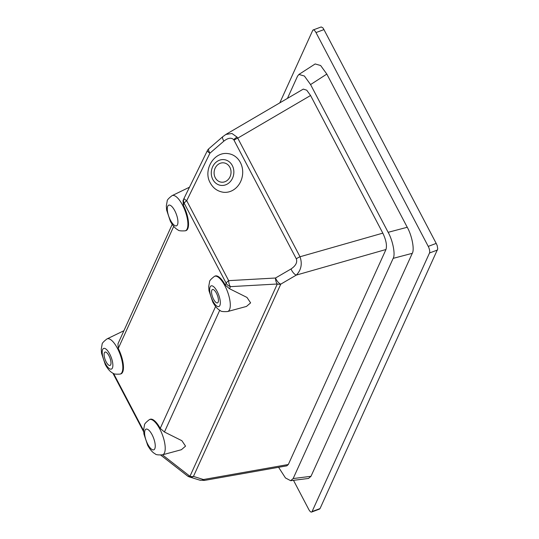 <?xml version="1.0" encoding="UTF-8"?>
<svg xmlns="http://www.w3.org/2000/svg" width="539" height="539" viewBox="0 0 539 539"><rect width="100%" height="100%" fill="white"/><g stroke="black" fill="none" stroke-linecap="round" stroke-linejoin="round"><path stroke-width="0.81" d="M229.87 167.285A9.729 8.449 -82.4 0 0 223.853 162.872A9.729 8.449 -82.4 0 0 215.553 167.373A9.729 8.449 -82.4 0 0 215.263 177.749A9.729 8.449 -82.4 0 0 221.28 182.162A9.729 8.449 -82.4 0 0 229.58 177.668A9.729 8.449 -82.4 0 0 229.87 167.285M223.186 192.234A19.465 16.898 -82.4 0 0 239.781 183.24A19.465 16.898 -82.4 0 0 240.367 162.482A19.465 16.898 -82.4 0 0 228.334 153.655C213.936 151.156 202.792 170.196 210.277 182.937C213.154 188.199 217.46 191.298 223.186 192.234M162.421 454.842L189.957 476.301L277.302 284.006L230.463 286.64A6.488 3.173 -93.2 0 1 228.664 280.651L275.503 278.016A6.488 3.173 86.8 0 0 277.302 284.006A6.488 5.713 -155.6 0 0 280.799 284.127A6.488 2.668 -120.2 0 1 275.503 278.016L291.026 268.974C295.763 265.774 297.521 262.399 296.309 258.835A6.488 2.035 -27.7 0 1 300.021 256.759C302.446 263.888 301.213 269.992 296.322 275.085L280.799 284.127L193.454 476.422L203.459 479.528L204.342 480.438L199.43 480.04A6.488 5.498 107.2 0 0 203.459 479.528L288.318 464.51L286.842 465.831L204.342 480.438M225.868 134.44L231.965 133.49L237.045 137.108L237.746 138.139L300.021 256.759L382.818 233.138L310.558 95.504L237.746 138.139A6.488 2.035 -27.7 0 0 234.027 140.207L233.697 139.682C231.372 137.371 228.105 137.849 223.894 141.11A6.488 2.297 -130.8 0 1 222.843 136.63L225.962 134.386L303.289 89.11L306.731 90.188L310.558 95.504M108.939 355.679A7.135 2.533 -110.5 0 0 105.044 352.075A7.135 2.533 -110.5 0 0 106.143 361.837A7.135 2.533 -110.5 0 0 110.037 365.442A7.135 2.533 -110.5 0 0 108.939 355.679M216.395 293.128A7.135 2.533 -110.5 0 0 212.501 289.524A7.135 2.533 -110.5 0 0 213.599 299.286A7.135 2.533 -110.5 0 0 217.493 302.891A7.135 2.533 -110.5 0 0 216.395 293.128M173.726 226.353L118.257 348.477A18.845 6.69 69.5 0 1 120.743 373.931L120.13 374.093C115.777 374.356 113.345 374.039 112.819 373.129C110.205 371.816 107.699 368.972 105.307 364.586L101.534 353.281L101.251 349.151L102.1 344.441C101.898 343.417 103.528 341.578 106.985 338.923A18.784 6.67 69.5 0 1 117.441 348.329A18.784 6.67 69.5 0 1 120.13 374.093M118.257 348.477L117.967 343.808L172.217 224.379M219.737 310.262L164.442 431.995L181.899 440.72L185.537 446.144L181.4 449.708L162.508 454.822C158.156 455.084 155.724 454.761 155.205 453.851C152.591 452.544 150.085 449.694 147.686 445.308L143.913 434.003L143.63 429.873L144.479 425.163C144.277 424.139 145.907 422.3 149.364 419.645A18.784 6.67 69.5 0 1 159.827 429.051A18.784 6.67 69.5 0 1 162.508 454.822M164.442 431.995L160.224 428.411L215.607 306.469M183.334 205.204L183.044 200.535L183.988 198.467A6.488 5.713 24.4 0 0 184.21 203.27L183.334 205.204A18.845 6.69 69.5 0 1 185.82 230.658L185.207 230.82C180.855 231.083 178.416 230.759 177.897 229.857C175.283 228.543 172.776 225.7 170.378 221.313L166.612 210.008L166.329 205.878L167.178 201.168C166.975 200.144 168.599 198.305 172.062 195.644A18.784 6.67 69.5 0 1 182.519 205.056A18.784 6.67 69.5 0 1 185.207 230.82M229.52 288.715L225.295 285.138L226.178 283.204L184.21 203.27A6.488 2.035 -27.7 0 1 186.703 200.724L228.664 280.651A6.488 2.035 -27.7 0 0 226.178 283.204A6.488 5.713 24.4 0 0 230.463 286.64L229.52 288.715L246.977 297.44L250.615 302.864L246.478 306.435L227.586 311.542C223.234 311.805 220.801 311.488 220.276 310.579C217.662 309.265 215.155 306.421 212.764 302.035L208.991 290.73L208.708 286.6L209.556 281.89C209.354 280.866 210.985 279.027 214.441 276.372A18.784 6.67 69.5 0 1 224.904 285.778A18.784 6.67 69.5 0 1 227.586 311.542M214.441 276.372L215.014 276.089A18.845 6.69 69.5 0 1 225.295 285.138M149.364 419.645L149.936 419.369A18.845 6.69 69.5 0 1 160.224 428.411M382.818 233.138C386.092 240.017 387.143 245.474 385.971 249.503L288.318 464.51M313.159 29.955L321.204 26.95L322.908 27.866L323.946 29.605L315.995 32.576A5.188 1.846 -110.5 0 0 313.159 29.955A5.188 1.846 -110.5 0 0 312.687 30.454L279.795 102.868M298.909 74.449L315.153 63.952L320.644 65.522L326.823 74.079L310.572 84.576L304.394 76.019L298.909 74.449L297.521 76.188L287.442 98.388M310.572 84.576L388.141 232.316L407.248 227.269C411.951 235.516 414.673 249.638 412.274 253.323L310.99 476.308L308.503 478.45L290.662 480.694L293.155 478.558L310.99 476.308M290.662 480.694L285.461 477.945L278.589 467.293M412.274 253.323L393.167 258.363L293.155 478.558M393.167 258.363C395.565 254.677 392.843 240.556 388.141 232.316M315.995 32.576L428.242 246.384L436.199 243.412L437.196 245.555L437.749 248.937L320.031 508.58L312.074 511.551A5.188 1.846 -110.5 0 1 311.603 512.05A5.188 1.846 -110.5 0 1 308.766 509.429L293.499 480.343M437.473 250.015L429.516 252.986L312.074 511.551M429.516 252.986A5.188 1.846 -110.5 0 0 428.242 246.384M326.823 74.079L407.248 227.269M323.946 29.605L436.199 243.412M291.026 268.974A6.488 2.668 59.8 0 0 296.322 275.085L385.971 249.503M189.432 476.934A6.488 5.498 107.2 0 0 193.454 476.422A6.488 5.713 -155.6 0 1 189.957 476.301A6.488 3.941 127.9 0 1 187.363 475.856A6.488 6.488 0 0 0 189.432 476.934L199.43 480.04M207.326 150.725A6.488 1.152 26.1 0 0 207.32 150.738L184.075 198.285A6.488 1.152 26.1 0 0 184.062 198.298L184.062 198.298A6.488 1.152 26.1 0 0 186.703 200.724L209.954 153.164A6.488 2.297 -130.8 0 1 208.903 148.683L222.843 136.63M184.055 198.312A6.488 5.713 24.4 0 0 183.988 198.467A6.488 6.488 0 0 1 184.062 198.298L207.32 150.738A6.488 1.152 26.1 0 0 209.954 153.164L223.894 141.11M212.831 179.494A12.976 11.265 -82.4 0 0 228.293 183.428A12.976 11.265 -82.4 0 0 232.302 165.547A12.976 11.265 -82.4 0 0 216.84 161.612A12.976 11.265 -82.4 0 0 212.831 179.494M233.697 139.682A6.488 2.412 -37 0 1 237.045 137.108M212.838 300.964A11.029 3.914 -110.5 0 0 219.865 305.478A11.029 3.914 -110.5 0 0 217.156 291.444A11.029 3.914 -110.5 0 0 210.129 286.93A11.029 3.914 -110.5 0 0 212.838 300.964M170.459 220.242A11.029 3.914 -110.5 0 0 177.486 224.756A11.029 3.914 -110.5 0 0 174.777 210.722A11.029 3.914 -110.5 0 0 167.75 206.208A11.029 3.914 -110.5 0 0 170.459 220.242M105.381 363.515A11.029 3.914 -110.5 0 0 112.408 368.029A11.029 3.914 -110.5 0 0 109.7 353.995A11.029 3.914 -110.5 0 0 102.673 349.481A11.029 3.914 -110.5 0 0 105.381 363.515M147.76 444.237A11.029 3.914 -110.5 0 0 154.794 448.751A11.029 3.914 -110.5 0 0 152.086 434.724A11.029 3.914 -110.5 0 0 145.052 430.203A11.029 3.914 -110.5 0 0 147.76 444.237M296.309 258.835L234.027 140.207M113.594 373.514L143.63 430.722M172.062 195.644L189.485 187.201M106.985 338.923L123.916 330.717M160.75 455.118L187.363 475.856M112.873 373.156L143.677 431.82M208.903 148.683A6.488 6.488 0 0 0 207.32 150.738M319.614 509.052L311.603 512.05"/></g></svg>
